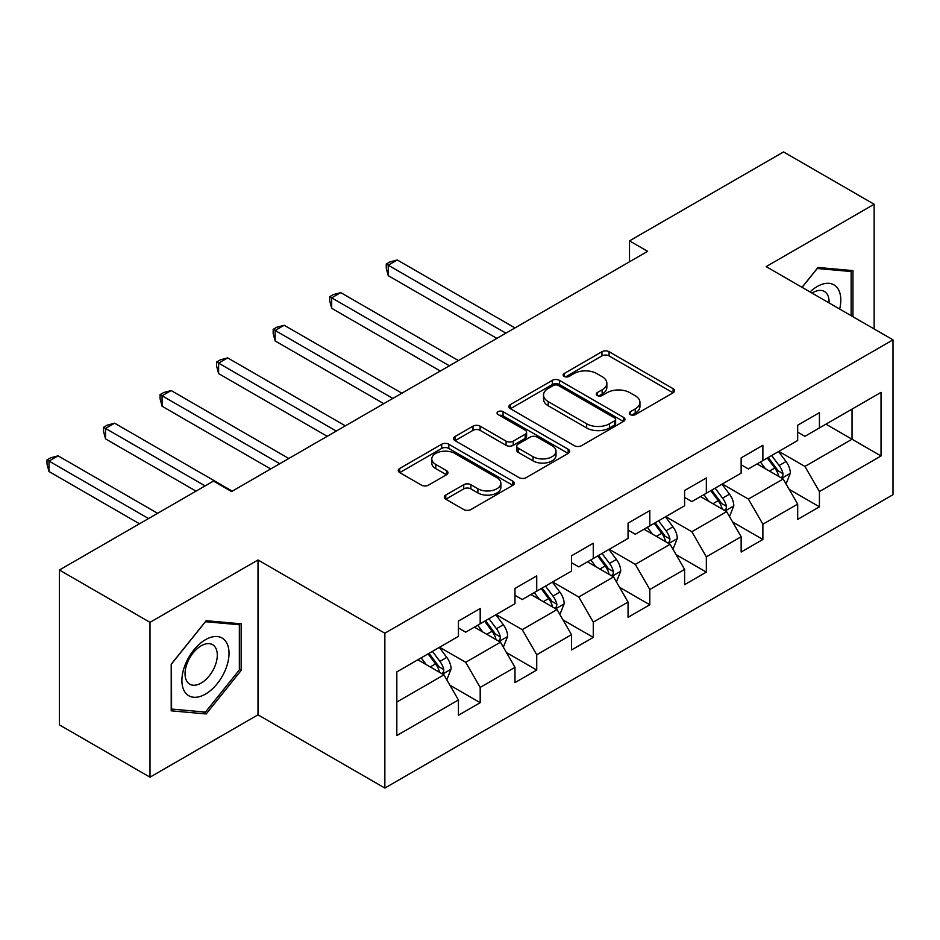 <?xml version="1.0" encoding="UTF-8"?>
<svg xmlns="http://www.w3.org/2000/svg" width="940" height="940" viewBox="0 0 940 940"><rect width="100%" height="100%" fill="white"/><g stroke="black" fill="none" stroke-linecap="round" stroke-linejoin="round"><path stroke-width="1.41" d="M630.341 414.611A3.525 2.033 0 0 0 635.311 414.611L673.111 392.791A5.029 2.902 0 0 0 674.591 390.735A5.029 2.902 0 0 0 673.111 388.678L609.073 351.701A5.029 2.902 0 0 0 601.964 351.701L564.164 373.532A3.525 2.033 0 0 0 563.13 374.966A3.525 2.033 0 0 0 564.164 376.399A3.525 2.033 0 0 0 569.147 376.399L574.035 373.579A16.098 9.294 0 0 1 596.806 373.579L602.141 376.658A16.098 9.294 0 0 1 606.852 383.238A16.098 9.294 0 0 1 602.141 389.806L597.253 392.626A3.525 2.033 0 0 0 596.219 394.072A3.525 2.033 0 0 0 597.253 395.505A3.525 2.033 0 0 0 602.235 395.505L607.123 392.685A16.098 9.294 0 0 1 629.894 392.685L635.229 395.764A16.098 9.294 0 0 1 639.94 402.332A16.098 9.294 0 0 1 635.229 408.912L630.341 411.732A3.525 2.033 0 0 0 629.307 413.165A3.525 2.033 0 0 0 630.341 414.611L630.341 411.732M445.783 495.075A5.029 2.902 0 0 0 444.315 497.131A5.029 2.902 0 0 0 445.783 499.175L463.749 509.551A5.029 2.902 0 0 0 470.87 509.551L512.852 485.31A5.029 2.902 0 0 0 514.321 483.266A5.029 2.902 0 0 0 512.852 481.21L448.815 444.232A5.029 2.902 0 0 0 441.694 444.232L399.712 468.473A5.029 2.902 0 0 0 398.243 470.529A5.029 2.902 0 0 0 399.712 472.585L421.414 485.111A5.029 2.902 0 0 0 428.534 485.111L446.5 474.735A5.029 2.902 0 0 0 447.969 472.679A5.029 2.902 0 0 0 446.5 470.635L435.737 464.419A13.454 7.767 0 0 1 431.789 458.92A13.454 7.767 0 0 1 440.108 451.74A13.454 7.767 0 0 1 454.772 453.433L496.931 477.767A13.454 7.767 0 0 1 500.867 483.266A13.454 7.767 0 0 1 492.56 490.445A13.454 7.767 0 0 1 477.896 488.753L470.87 484.699A5.029 2.902 0 0 0 463.749 484.699L445.783 495.075L445.783 499.175M258.007 559.981L150 622.339L59.396 570.016L59.396 724.869L150 777.18L258.007 714.823L384.86 788.061L384.86 633.219L258.007 559.981L258.007 714.823M874.153 328.965L874.153 204.25L766.147 266.608L893 339.845L384.86 633.219M874.153 204.25L783.549 151.939L629.506 240.863L629.506 261.79M59.396 570.016L213.427 481.092L231.557 491.549L647.625 251.333L629.506 240.863M574.387 445.678A5.029 2.902 0 0 0 581.508 445.678L623.49 421.437A5.029 2.902 0 0 0 624.959 419.381A5.029 2.902 0 0 0 623.49 417.325L559.453 380.359A5.029 2.902 0 0 0 552.332 380.359L510.361 404.599A5.029 2.902 0 0 0 508.881 406.644A5.029 2.902 0 0 0 510.361 408.7L574.387 445.678M499.493 415.374A3.525 2.033 0 0 1 503.065 415.868L503.065 411.685L568.171 449.273A5.029 2.902 0 0 1 569.64 451.318A5.029 2.902 0 0 1 568.171 453.374L526.188 477.614A5.029 2.902 0 0 1 519.068 477.614L455.042 440.637L455.042 436.536A5.029 2.902 0 0 0 453.562 438.592A5.029 2.902 0 0 0 455.042 440.637M455.042 436.536L472.996 426.161A5.029 2.902 0 0 1 480.117 426.161L506.084 441.154A5.029 2.902 0 0 0 513.205 441.154L525.119 434.28A5.029 2.902 0 0 0 526.6 432.224A5.029 2.902 0 0 0 525.119 430.168L498.082 414.552A3.525 2.033 0 0 1 497.048 413.118A3.525 2.033 0 0 1 499.222 411.238A3.525 2.033 0 0 1 503.065 411.685M384.86 788.061L893 494.699L893 339.845M449.919 685.213L480.187 702.685L480.187 687.41L514.979 667.33L514.979 682.605L536.728 670.044L536.728 654.769L571.52 634.676L571.52 649.951L593.269 637.402L593.269 622.127L628.061 602.035L628.061 617.31L649.81 604.761L649.81 589.486L684.602 569.393L684.602 584.668L706.34 572.119L706.34 556.844L741.143 536.752L741.143 552.027L762.88 539.478L762.88 524.191L797.684 504.11L797.684 519.385L819.422 506.825L819.422 491.549L881.039 455.982L881.039 392.368L852.039 409.112L852.039 439.238L881.039 455.982M480.187 702.685L458.438 715.246L458.438 699.971L396.821 735.538L396.821 671.924L458.438 636.357L458.438 621.082L480.187 608.521L480.187 623.796L514.979 603.715L514.979 588.44L536.728 575.879L536.728 591.154L571.52 571.073L571.52 555.787L593.269 543.238L593.269 558.513L628.061 538.42L628.061 523.145L649.81 510.596L649.81 525.871L684.602 505.779L684.602 490.504L706.34 477.955L706.34 493.23L741.143 473.137L741.143 457.862L762.88 445.313L762.88 460.588L797.684 440.496L797.684 425.221L819.422 412.66L819.422 427.935L881.039 392.368M474.383 627.144L500.48 642.208L465.688 662.3L439.591 647.237M458.438 627.979L465.688 632.173L480.187 623.796M465.688 662.3L480.187 687.41M500.48 642.208L514.979 667.33M530.924 594.503L557.02 609.567L522.229 629.659L496.132 614.596M514.979 595.337L522.229 599.532L536.728 591.154M522.229 629.659L536.728 654.769M557.02 609.567L571.52 634.676M587.465 561.861L613.561 576.925L578.77 597.018L552.673 581.954M571.52 562.696L578.77 566.879L593.269 558.513M578.77 597.018L593.269 622.127M613.561 576.925L628.061 602.035M644.006 529.22L670.102 544.284L635.311 564.376L609.214 549.301M628.061 530.054L635.311 534.237L649.81 525.871M635.311 564.376L649.81 589.486M670.102 544.284L684.602 569.393M700.547 496.579L726.644 511.642L691.852 531.735L665.755 516.659M684.602 497.413L691.852 501.596L706.34 493.23M691.852 531.735L706.34 556.844M726.644 511.642L741.143 536.752M757.088 463.937L783.184 479.001L748.393 499.081L722.296 484.018M741.143 464.771L748.393 468.954L762.88 460.588M748.393 499.081L762.88 524.191M783.184 479.001L797.684 504.11M825.943 424.175L852.039 439.238L804.922 466.44L778.837 451.376M797.684 432.13L804.922 436.313L819.422 427.935M804.922 466.44L819.422 491.549M150 622.339L150 777.18M396.821 702.062L443.939 674.861L417.842 659.786M443.939 674.861L458.438 699.971M789.165 489.352L819.422 506.825M732.624 522.005L762.88 539.478M676.083 554.647L706.34 572.119M619.542 587.288L649.81 604.761M563.001 619.93L593.269 637.402M506.46 652.572L536.728 670.044M852.956 316.721L852.956 270.603L817.976 267.477L802.02 287.323M171.209 710.828L206.177 713.954L241.157 670.443L241.157 623.819L206.177 620.694L171.209 664.204L171.209 710.828M239.347 669.398L241.157 670.443M202.488 711.827L206.177 713.954M631.739 415.104L635.229 413.095A16.098 9.294 0 0 0 639.94 406.527L639.94 402.332M606.852 383.238L606.852 387.421A16.098 9.294 0 0 1 602.141 393.989L598.663 395.998M673.052 392.826L609.073 355.896A5.029 2.902 0 0 0 601.964 355.896L565.574 376.905M623.42 421.473L559.453 384.542A5.029 2.902 0 0 0 552.332 384.542L510.42 408.747M614.596 420.826A3.525 2.033 0 0 0 615.63 419.381A3.525 2.033 0 0 0 614.596 417.947L558.384 385.494A3.525 2.033 0 0 0 553.402 385.494L548.243 388.467A16.098 9.294 0 0 0 543.532 395.047A16.098 9.294 0 0 0 548.243 401.615L586.666 423.799A16.098 9.294 0 0 0 609.437 423.799L614.596 420.826L614.596 425.009A3.525 2.033 0 0 0 615.63 423.564L615.63 419.381M543.532 395.047L543.532 399.23A16.098 9.294 0 0 0 548.243 405.798L548.243 401.615M614.596 425.009L609.437 427.982A16.098 9.294 0 0 1 586.666 427.982L548.243 405.798M455.101 440.684L472.996 430.344L472.996 426.161M526.6 432.224L526.6 436.407A5.029 2.902 0 0 1 525.119 438.463L513.205 445.337A5.029 2.902 0 0 1 506.084 445.337L480.117 430.344A5.029 2.902 0 0 0 472.996 430.344M503.065 415.868L568.101 453.409M533.039 456.711A13.454 7.767 0 0 0 547.703 458.403A13.454 7.767 0 0 0 556.01 451.224A13.454 7.767 0 0 0 552.074 445.724L537.222 437.147A5.029 2.902 0 0 0 530.101 437.147L518.187 444.032A5.029 2.902 0 0 0 516.706 446.089A5.029 2.902 0 0 0 518.187 448.133L533.039 456.711L533.039 460.894A13.454 7.767 0 0 0 547.703 462.586A13.454 7.767 0 0 0 556.01 455.406L556.01 451.224M516.706 446.089L516.706 450.272A5.029 2.902 0 0 0 518.187 452.328L518.187 448.133M533.039 460.894L518.187 452.328M500.867 483.266L500.867 487.449A13.454 7.767 0 0 1 492.56 494.628A13.454 7.767 0 0 1 477.896 492.936L470.87 488.882A5.029 2.902 0 0 0 463.749 488.882L445.854 499.222M431.789 458.92L431.789 463.103A13.454 7.767 0 0 0 435.737 468.602L435.737 464.419M446.43 474.771L435.737 468.602M512.782 485.357L448.815 448.427A5.029 2.902 0 0 0 441.694 448.427L399.782 472.62M786.04 483.959L790.352 473.102A13.583 7.837 -120 0 0 786.016 461.528L778.543 451.541M765.501 468.79L760.425 462.01M514.979 327.919L397.291 259.981L388.232 265.209L388.232 275.667L496.861 338.377M781.081 477.779L782.726 476.051L783.02 473.678A13.583 7.837 -120 0 0 779.131 465.512L771.658 455.524M768.25 457.486L776.546 468.566A6.921 3.995 60 0 1 777.803 470.67L783.02 473.678M767.31 458.027L774.783 468.014A13.583 7.837 60 0 1 778.673 476.192M388.232 275.667L386.246 268.241L386.246 264.058L505.92 333.148M386.246 264.058L389.865 261.966L397.291 259.981M848.891 270.238L851.135 271.531L851.135 315.676M802.09 287.358L817.248 268.511L851.135 271.531M839.678 309.06A33.311 19.235 120 0 0 833.909 284.832A33.311 19.235 120 0 0 810.045 291.952M829.068 302.927A22.807 13.172 120 0 0 824.368 291.459A22.807 13.172 120 0 0 812.078 293.127M205.461 694.108A33.311 19.235 120 0 0 229.019 653.3A33.311 19.235 120 0 0 205.461 639.705A33.311 19.235 120 0 0 181.902 680.501A33.311 19.235 120 0 0 205.461 694.108M201.172 683.051A22.807 13.172 120 0 0 216.071 662.947A22.807 13.172 120 0 0 212.569 644.675A22.807 13.172 120 0 0 201.172 645.803A22.807 13.172 120 0 0 186.273 665.908A22.807 13.172 120 0 0 189.763 684.179A22.807 13.172 120 0 0 201.172 683.051M171.574 663.875L205.461 621.716L239.347 624.748L239.347 669.938L205.461 712.085L171.574 709.066L171.503 663.84M237.103 623.455L239.347 624.748M729.511 516.601L733.811 505.744A13.583 7.837 -120 0 0 729.487 494.17L722.002 484.182M708.96 501.431L703.884 494.652M458.438 360.561L340.75 292.622L331.691 297.851L331.691 308.308L440.32 371.03M724.54 510.432L726.185 508.693L726.479 506.319A13.583 7.837 -120 0 0 722.59 498.153L715.117 488.166M711.709 490.128L720.016 501.208A6.921 3.995 60 0 1 721.274 503.311L726.479 506.319M710.769 490.68L718.242 500.656A13.583 7.837 60 0 1 722.132 508.834M331.691 308.308L329.705 300.882L329.705 296.699L449.379 365.789M329.705 296.699L333.324 294.608L340.75 292.622M672.97 549.242L677.282 538.385A13.583 7.837 -120 0 0 672.946 526.811L665.461 516.836M652.419 534.073L647.343 527.293M401.897 393.202L284.221 325.264L275.15 330.492L275.15 340.95L383.779 403.671M667.999 543.073L669.644 541.334L669.938 538.961A13.583 7.837 -120 0 0 666.061 530.795L658.576 520.807M655.168 522.769L663.476 533.85A6.921 3.995 60 0 1 664.733 535.953L669.938 538.961M654.228 523.322L661.701 533.309A13.583 7.837 60 0 1 665.591 541.475M275.15 340.95L273.164 333.524L273.164 329.341L392.838 398.431M273.164 329.341L276.783 327.249L284.221 325.264M616.428 581.884L620.741 571.027A13.583 7.837 -120 0 0 616.405 559.465L608.92 549.477M595.878 566.714L590.802 559.935M345.356 425.844L227.68 357.905L218.609 363.134L218.609 373.603L327.238 436.313M611.458 575.715L613.103 573.976L613.409 571.602A13.583 7.837 -120 0 0 609.519 563.436L602.035 553.448M598.627 555.411L606.934 566.491A6.921 3.995 60 0 1 608.192 568.594L613.409 571.602M597.687 555.963L605.16 565.951A13.583 7.837 60 0 1 609.05 574.117M218.609 373.603L216.623 366.165L216.623 361.982L336.297 431.084M216.623 361.982L220.242 359.891L227.68 357.905M559.888 614.525L564.2 603.668A13.583 7.837 -120 0 0 559.864 592.106L552.379 582.119M539.337 599.368L534.261 592.576M288.815 458.497L171.139 390.547L162.079 395.775L162.079 406.245L270.697 468.954M554.917 608.356L556.562 606.617L556.868 604.244A13.583 7.837 -120 0 0 552.979 596.077L545.494 586.09M542.086 588.052L550.394 599.133A6.921 3.995 60 0 1 551.651 601.236L556.868 604.244M541.146 588.605L548.631 598.592A13.583 7.837 60 0 1 552.509 606.758M162.079 406.245L160.082 398.819L160.082 394.624L279.756 463.726M160.082 394.624L163.701 392.532L171.139 390.547M503.346 647.178L507.659 636.309A13.583 7.837 -120 0 0 503.323 624.748L495.838 614.76M482.796 632.009L477.72 625.218M232.274 491.138L114.598 423.188L105.538 428.417L105.538 438.886L196.037 491.138M498.376 640.998L500.021 639.259L500.327 636.897A13.583 7.837 -120 0 0 496.438 628.719L488.953 618.732M485.557 620.706L493.853 631.774A6.921 3.995 60 0 1 495.11 633.877L500.327 636.897M484.605 621.246L492.09 631.234A13.583 7.837 60 0 1 495.979 639.4M105.538 438.886L103.541 431.46L103.541 427.277L205.096 485.898M103.541 427.277L107.16 425.174L114.598 423.188M446.805 679.82L451.118 668.951A13.583 7.837 -120 0 0 446.782 657.389L439.297 647.402M426.255 664.65L421.179 657.871M157.614 513.311L58.057 455.829L48.998 461.07L48.998 471.528L139.496 523.78M441.835 673.639L443.48 671.9L443.786 669.539A13.583 7.837 -120 0 0 439.897 661.361L432.412 651.385M429.016 653.347L437.312 664.427A6.921 3.995 60 0 1 438.569 666.519L443.786 669.539M428.064 653.888L435.549 663.875A13.583 7.837 60 0 1 439.438 672.041M48.998 471.528L47 464.102L47 459.919L148.555 518.551M47 459.919L50.619 457.827L58.057 455.829M635.229 413.095L635.229 408.912M597.253 395.505L597.253 392.626M602.141 393.989L602.141 389.806M564.164 376.399L564.164 373.532M601.964 355.896L601.964 351.701M609.073 355.896L609.073 351.701M673.111 392.791L673.111 388.678M510.361 408.7L510.361 404.599M552.332 384.542L552.332 380.359M559.453 384.542L559.453 380.359M623.49 421.437L623.49 417.325M586.666 427.982L586.666 423.799M609.437 427.982L609.437 423.799M480.117 430.344L480.117 426.161M506.084 445.337L506.084 441.154M513.205 445.337L513.205 441.154M525.119 438.463L525.119 434.28M568.171 453.374L568.171 449.273M463.749 488.882L463.749 484.699M470.87 488.882L470.87 484.699M477.896 492.936L477.896 488.753M446.5 474.735L446.5 470.635M399.712 472.585L399.712 468.473M441.694 448.427L441.694 444.232M448.815 448.427L448.815 444.232M512.852 485.31L512.852 481.21M781.845 478.225L790.27 473.361M779.131 465.512L786.016 461.528M769.472 471.081L774.783 468.014M725.304 510.866L733.729 506.002M722.59 498.153L729.487 494.17M712.931 503.723L718.242 500.656M668.763 543.508L677.188 538.644M666.061 530.795L672.946 526.811M656.39 536.376L661.701 533.309M612.222 576.149L620.647 571.285M609.519 563.436L616.405 559.465M599.849 569.017L605.16 565.951M555.681 608.791L564.106 603.927M552.979 596.077L559.864 592.106M543.308 601.659L548.631 598.592M499.14 641.444L507.565 636.58M496.438 628.719L503.323 624.748M486.779 634.3L492.09 631.234M442.599 674.086L451.024 669.221M439.897 661.361L446.782 657.389M430.238 666.942L435.549 663.875"/></g></svg>
